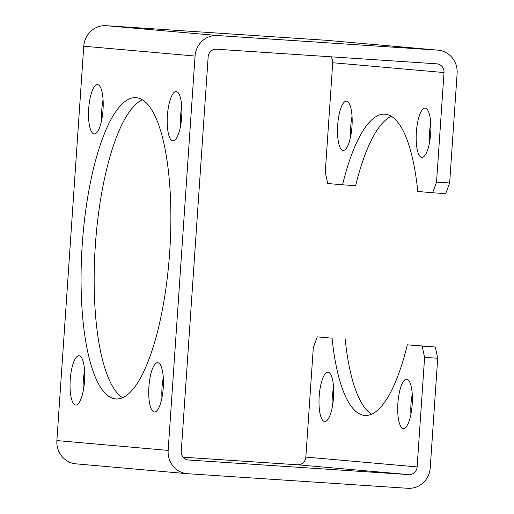 <?xml version="1.0" encoding="UTF-8"?>
<svg xmlns="http://www.w3.org/2000/svg" width="514" height="514" viewBox="0 0 514 514"><rect width="100%" height="100%" fill="white"/><g stroke="black" fill="none" stroke-linecap="round" stroke-linejoin="round"><path stroke-width="0.77" d="M445.728 193.643L432.621 192.776L436.547 182.104L444.019 72.558A8.237 7.877 95 0 0 436.881 63.832A8.237 7.877 95 0 0 436.714 63.82L216.574 49.222A8.237 7.877 95 0 0 208.151 56.919L181.269 451.273A8.237 7.877 95 0 0 188.407 459.998A8.237 7.877 95 0 0 188.567 460.011L408.707 474.608A8.237 7.877 95 0 0 417.13 466.911L424.603 357.371L422.167 346.134L435.268 347.001L437.703 358.239L430.237 467.785A21.961 21.01 -85 0 1 407.775 488.3L187.636 473.702A21.961 21.01 -85 0 1 187.199 473.67A21.961 21.01 -85 0 1 168.162 450.405L195.05 56.045A21.961 21.01 -85 0 1 217.506 35.53L437.645 50.128A21.961 21.01 -85 0 1 438.089 50.16A21.961 21.01 -85 0 1 457.119 73.425L449.654 182.971L445.728 193.643M330.855 56.803A8.237 7.877 95 0 1 332.731 62.727L325.266 172.274L327.701 183.504L342.53 184.815A150.975 43.876 -86.2 0 1 384.922 114.179A150.975 43.876 -86.2 0 1 417.792 191.465L432.621 192.776M332.076 338.18L317.241 336.869L332.076 338.18A150.975 43.876 -86.2 0 0 364.94 415.466A150.975 43.876 -86.2 0 0 407.332 344.823L422.167 346.134M407.332 344.823L435.268 347.001M410.924 414.258A24.704 7.183 93.8 0 1 412.247 394.309M332.237 407.306A24.704 7.183 93.8 0 1 333.56 387.357M371.609 414.2A150.975 43.876 93.8 0 1 345.183 339.047M187.199 473.67L75.911 463.84A21.961 21.01 -85 0 1 56.881 440.575L83.763 46.215A21.961 21.01 -85 0 1 106.225 25.7L326.364 40.298A21.961 21.01 -85 0 1 326.801 40.33L438.089 50.16M172.871 140.881A24.704 7.183 -86.2 0 0 172.916 140.887A24.704 7.183 -86.2 0 0 181.712 116.71A24.704 7.183 -86.2 0 0 176.186 91.582A24.704 7.183 -86.2 0 0 167.397 115.599A24.704 7.183 -86.2 0 0 172.871 140.881M103.012 109.912A24.704 7.183 -86.2 0 0 97.493 84.63A24.704 7.183 -86.2 0 0 88.704 108.653A24.704 7.183 -86.2 0 0 94.223 133.936A24.704 7.183 -86.2 0 0 103.012 109.912M79.06 355.739A24.704 7.183 -86.2 0 0 79.015 355.739A24.704 7.183 -86.2 0 0 70.225 379.756A24.704 7.183 -86.2 0 0 75.744 405.038A24.704 7.183 -86.2 0 0 84.54 380.938A24.704 7.183 -86.2 0 0 79.06 355.739M148.912 386.708A24.704 7.183 -86.2 0 0 154.431 411.99A24.704 7.183 -86.2 0 0 163.234 387.813A24.704 7.183 -86.2 0 0 157.702 362.685A24.704 7.183 -86.2 0 0 148.912 386.708M82.246 244.446A150.975 43.876 -86.2 0 0 115.971 398.954A150.975 43.876 -86.2 0 0 169.748 251.211A150.975 43.876 -86.2 0 0 135.953 97.666A150.975 43.876 -86.2 0 0 82.246 244.446M429.408 143.155A24.704 7.183 93.8 0 1 429.466 132.978A24.704 7.183 93.8 0 1 430.732 123.206M350.721 136.204A24.704 7.183 93.8 0 1 352.045 116.254M342.53 184.815L355.637 185.689A150.975 43.876 93.8 0 1 391.36 116.312M430.674 133.377A24.704 7.183 -86.2 0 0 425.155 108.094A24.704 7.183 -86.2 0 0 416.353 132.271A24.704 7.183 -86.2 0 0 421.885 157.393A24.704 7.183 -86.2 0 0 430.674 133.377M351.981 126.425A24.704 7.183 -86.2 0 0 346.462 101.142A24.704 7.183 -86.2 0 0 337.666 125.32A24.704 7.183 -86.2 0 0 343.198 150.441A24.704 7.183 -86.2 0 0 351.981 126.425M180.44 126.643A24.704 7.183 93.8 0 1 180.498 116.472A24.704 7.183 93.8 0 1 181.763 106.694M101.753 119.691A24.704 7.183 93.8 0 1 101.811 109.521A24.704 7.183 93.8 0 1 103.076 99.742M83.268 390.794A24.704 7.183 93.8 0 1 83.326 380.623A24.704 7.183 93.8 0 1 84.592 370.845M161.955 397.746A24.704 7.183 93.8 0 1 162.019 387.575A24.704 7.183 93.8 0 1 163.279 377.796M122.64 397.688A150.975 43.876 93.8 0 1 95.347 245.319A150.975 43.876 93.8 0 1 142.391 99.8M183.145 457.197L297.426 464.778A8.237 7.877 95 0 0 305.849 457.081L313.315 347.541L317.241 336.869M412.189 404.479A24.704 7.183 -86.2 0 0 406.67 379.197A24.704 7.183 -86.2 0 0 397.875 403.374A24.704 7.183 -86.2 0 0 403.4 428.496A24.704 7.183 -86.2 0 0 412.189 404.479M333.502 397.528A24.704 7.183 -86.2 0 0 327.983 372.245A24.704 7.183 -86.2 0 0 319.181 396.422A24.704 7.183 -86.2 0 0 324.713 421.551A24.704 7.183 -86.2 0 0 333.502 397.528M437.703 358.239L424.603 357.371M436.547 182.104L449.654 182.971M56.881 440.575L168.162 450.405M83.763 46.215L195.05 56.045M106.225 25.7L217.506 35.53M326.364 40.298L437.645 50.128M332.731 62.727L444.019 72.558M188.24 459.979L188.567 460.011M297.426 464.778L408.707 474.608M305.849 457.081L417.13 466.911"/></g></svg>
